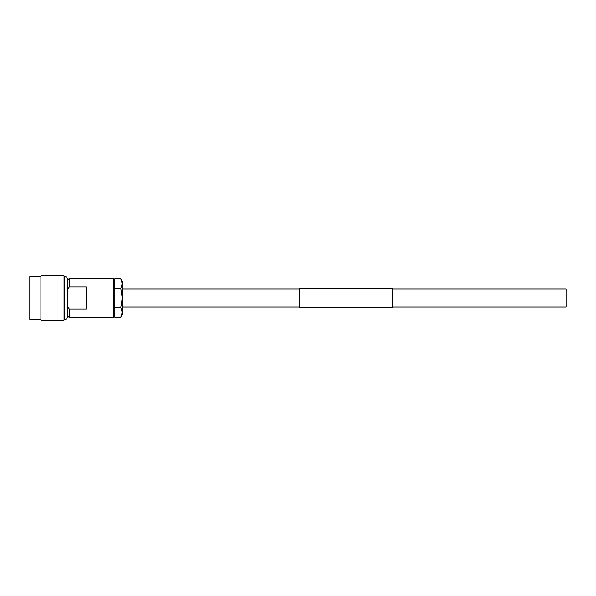 <?xml version="1.0" encoding="UTF-8"?>
<svg xmlns="http://www.w3.org/2000/svg" width="596" height="596" viewBox="0 0 596 596"><rect width="100%" height="100%" fill="white"/><g stroke="black" fill="none" stroke-linecap="round" stroke-linejoin="round"><path stroke-width="0.89" d="M392.332 289.045L566.2 289.045L566.2 306.955L392.332 306.955M40.901 276.544L29.8 276.544L29.8 319.456L40.901 319.456M40.901 275.806L40.901 320.194L64.055 320.194L64.055 275.806L40.901 275.806M64.055 276.544L64.793 276.544C65.851 276.06 66.841 277.043 67.758 279.502L67.758 316.498L67.758 315.94L69.233 317.422L113.404 317.422L113.404 278.578L69.233 278.578L69.233 286.855L86.249 286.855L86.249 309.145L69.233 309.145L69.233 317.422M69.233 309.145L67.758 306.299L67.758 315.94M69.233 278.578L67.758 280.06L67.758 289.701L69.233 286.855M120.794 307.611L122.284 312.416L120.794 317.221L122.284 312.416L122.284 298L120.794 307.611L114.886 307.611L114.886 288.389L120.794 288.389L122.284 298L122.284 283.584L120.794 288.389M122.284 312.416L122.284 314.643L120.794 317.221L114.886 317.221L114.886 307.611M122.284 283.584L122.284 281.357L120.794 278.779L122.284 283.584L120.794 278.779L114.886 278.779L114.886 288.389M299.848 298L299.848 288.606L392.332 288.606L392.332 307.394L299.848 307.394L299.848 298M64.793 276.544L64.793 319.456C65.851 319.94 66.841 318.957 67.758 316.498M299.848 289.045L122.284 289.045M299.848 306.955L122.284 306.955M64.055 319.456L64.793 319.456M113.404 314.263L114.886 314.263M113.404 281.737L114.886 281.737"/></g></svg>
